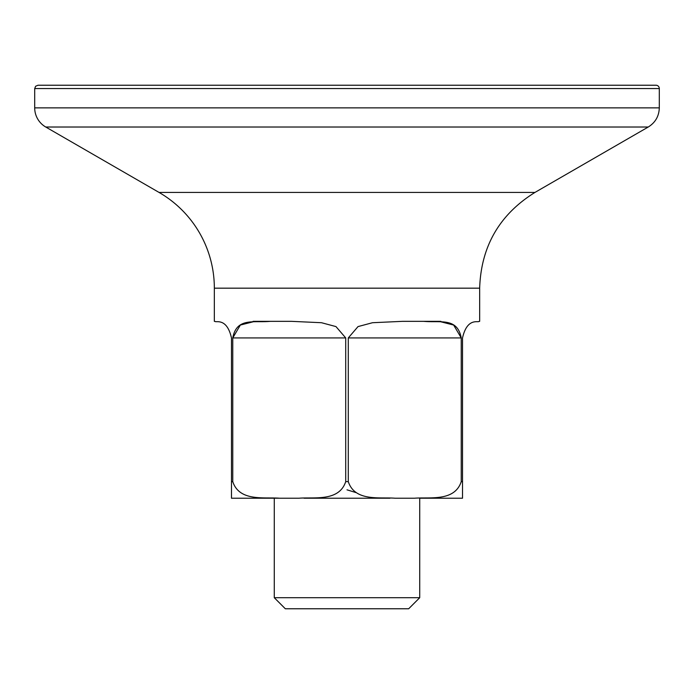 <?xml version="1.0" encoding="UTF-8"?>
<svg xmlns="http://www.w3.org/2000/svg" width="694" height="694" viewBox="0 0 694 694"><rect width="100%" height="100%" fill="white"/><g stroke="black" fill="none" stroke-linecap="round" stroke-linejoin="round"><path stroke-width="1.04" d="M479.658 288.175C481.037 246.422 499.463 214.515 534.935 192.438L159.065 192.438A110.546 110.546 0 0 1 214.342 288.175L479.658 288.175L479.658 321.339L479.103 321.339C478.348 322.927 467.227 317.158 462.525 337.926L462.525 498.214L462.525 481.636L461.241 481.636C454.605 501.788 429.959 496.991 414.561 498.214L394.964 498.214C379.566 496.991 354.92 501.788 348.284 481.636L348.284 337.926L461.241 337.926C457.329 317.158 440.091 322.927 423.531 321.339L402.572 321.339L372.505 322.719L358.026 326.588L348.284 337.926M440.968 321.834L453.65 325.052L461.241 337.926L461.241 481.636M345.716 337.926L345.716 481.636C339.08 501.788 314.434 496.991 299.036 498.214L279.439 498.214C264.041 496.991 239.395 501.788 232.759 481.636L232.759 337.926L345.716 337.926L335.974 326.588L321.496 322.719L291.428 321.339L270.469 321.339C253.909 322.927 236.671 317.158 232.759 337.926L240.35 325.052L253.032 321.834M232.759 481.636L231.475 481.636L231.475 498.214L231.475 337.926C226.773 317.158 215.652 322.927 214.897 321.339L214.342 321.339L214.342 288.175M231.475 498.214L279.439 498.214M304.024 498.214L389.976 498.214M419.54 498.214L462.525 498.214L419.54 498.214M34.7 107.865A22.113 22.113 0 0 0 45.752 127.019L648.248 127.019C655.336 122.604 659.022 116.219 659.3 107.865L34.7 107.865L34.7 88.554L659.3 88.554L659.3 107.865M34.7 88.554L35.637 86.238L38.014 85.232L655.986 85.232A3.314 3.314 0 0 1 659.3 88.554M440.916 321.339L402.572 321.339M291.428 321.339L253.084 321.339M285.329 608.768L408.671 608.768L419.723 597.707L274.277 597.707L285.329 608.768M274.277 498.214L274.277 597.707M347 489.825L356.048 492.61M348.284 481.636L345.716 481.636M534.935 192.438L648.248 127.019M159.065 192.438L45.752 127.019M419.723 597.707L419.723 498.214"/></g></svg>
